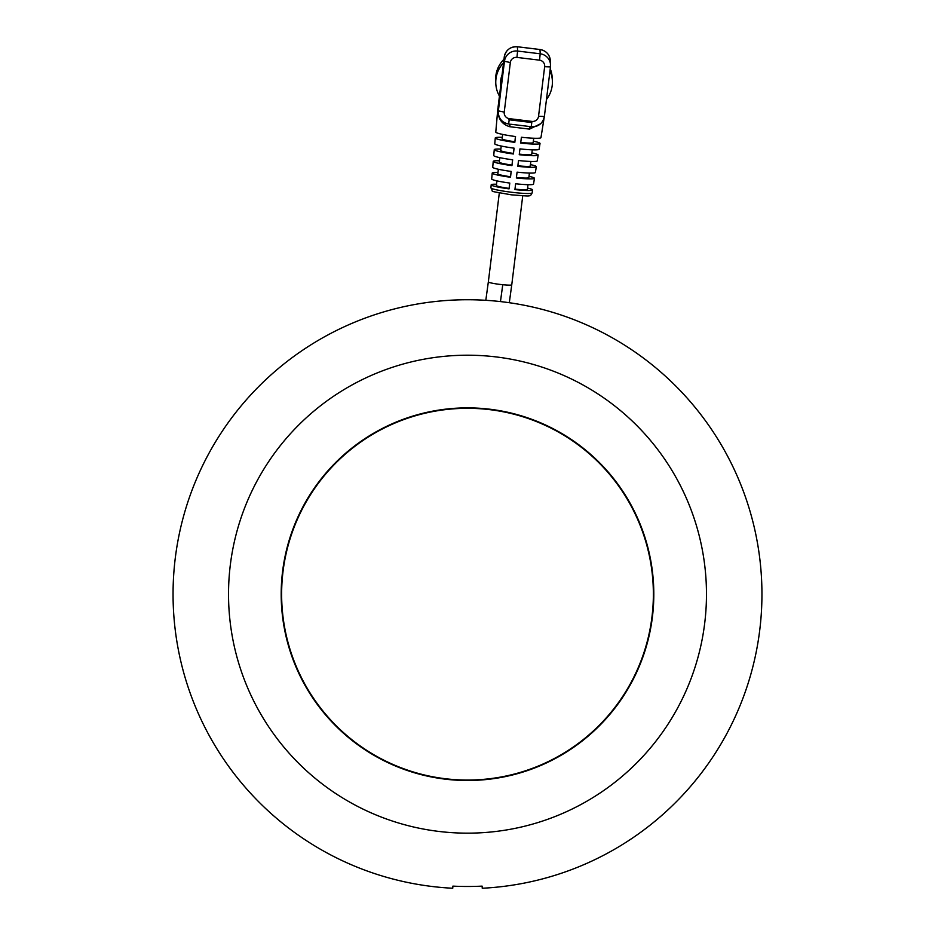 <?xml version="1.0" encoding="UTF-8"?>
<svg xmlns="http://www.w3.org/2000/svg" width="935" height="935" viewBox="0 0 935 935"><rect width="100%" height="100%" fill="white"/><g stroke="black" fill="none" stroke-linecap="round" stroke-linejoin="round"><path stroke-width="1.4" d="M532.588 768.278A185.866 185.866 0 0 1 293.403 659.269A185.866 185.866 0 0 1 402.412 420.084A185.866 185.866 0 0 1 641.597 529.093A185.866 185.866 0 0 1 532.588 768.278M532.12 192.926C530.016 197.145 530.776 196.163 511.258 194.819C484.949 190.085 494.79 192.633 490.922 187.841A20.757 1.858 7 0 0 511.62 192.259A20.757 1.858 7 0 0 532.12 192.926L532.599 189.922A20.862 1.858 7 0 1 514.916 189.583L515.641 183.774A21.073 1.882 7 0 0 533.534 184.113L534.458 178.304A21.283 1.905 7 0 0 529.011 176.329M532.599 189.922A20.862 1.858 7 0 0 527.562 188.052M534.458 178.304A21.283 1.905 7 0 1 516.354 177.954L517.078 172.145A21.493 1.917 7 0 0 535.381 172.496L536.316 166.687A21.704 1.94 7 0 0 530.461 164.607M536.316 166.687A21.704 1.94 7 0 1 517.803 166.336L518.516 160.516A21.914 1.952 7 0 0 537.239 160.89L538.174 155.081A22.124 1.975 7 0 0 531.898 152.884M538.174 155.081A22.124 1.975 7 0 1 519.241 154.707L519.965 148.887A22.335 1.999 7 0 0 539.098 149.273L540.033 143.464A22.545 2.01 7 0 1 520.678 143.078L521.403 137.258A22.756 2.034 7 0 0 540.956 137.655L544.158 117.658M540.033 143.464A22.545 2.01 7 0 0 533.347 141.173M540.547 123.794L529.572 129.112A23.083 2.057 -173 0 1 529.21 129.077L509.902 126.728A23.083 2.057 -173 0 1 509.54 126.669C501.335 123.969 497.56 118.114 498.215 109.103L498.226 108.296L498.121 109.033M500.634 85.775A23.597 23.504 -2.8 0 1 501.744 77.406L500.657 86.184A23.597 23.504 -2.8 0 1 500.634 85.775L500.564 84.442A23.597 23.504 -2.8 0 1 502.025 75.057M501.744 77.395L504.257 57L501.744 77.395M500.692 85.938A23.597 23.504 -2.8 0 1 500.611 85.108M498.156 109.056L498.18 108.343A23.597 2.104 7 0 0 497.829 108.647A23.597 2.104 7 0 0 498.215 109.103M530.601 122.391L508.815 119.738M509.026 124.004L508.628 123.958A11.804 11.758 -2.8 0 1 498.355 110.868L498.261 109.15L498.203 111.323M508.944 124.016A2.945 1.239 -80.6 0 1 509.54 126.669M509.294 124.063A2.945 1.192 -80.7 0 1 509.902 126.728M510.65 124.226L530.811 126.657M530.507 126.646A2.945 1.286 -85.4 0 0 529.21 129.077M530.858 126.692A2.945 1.321 -85.5 0 0 529.572 129.112M497.969 172.496A21.283 1.905 7 0 0 492.207 173.092L491.705 178.947A21.073 1.882 7 0 0 509.785 183.061L509.061 188.87L509.692 183.05M496.941 180.864L496.38 185.446A15.638 1.391 7 0 0 509.037 188.391M496.532 184.218A20.862 1.858 7 0 0 491.191 184.814A20.862 1.858 7 0 0 509.061 188.87M499.419 160.773A21.704 1.94 7 0 0 493.236 161.369L492.722 167.236A21.493 1.917 7 0 0 511.223 171.432L510.498 177.241L511.129 171.421M498.378 169.247L497.817 173.781A15.638 1.391 7 0 0 510.475 176.727M492.207 173.092A21.283 1.905 7 0 0 510.498 177.241M514.975 189.115A15.638 1.391 7 0 0 527.41 189.279L527.983 184.698M500.868 149.062A22.124 1.975 7 0 0 494.253 149.658L493.738 155.514A21.914 1.952 7 0 0 512.66 159.803L511.948 165.612L512.567 159.791M499.804 157.641L499.255 162.117A15.638 1.391 7 0 0 511.912 165.063M493.236 161.369A21.704 1.94 7 0 0 511.948 165.612M516.424 177.451A15.638 1.391 7 0 0 528.848 177.603L529.409 173.08M502.317 137.34A22.545 2.01 7 0 0 495.269 137.936L494.767 143.803A22.335 1.999 7 0 0 514.11 148.174L513.385 153.994L514.005 148.162M501.242 146.024L500.692 150.441A15.638 1.391 7 0 0 513.35 153.398M494.253 149.658A22.124 1.975 7 0 0 513.385 153.994M517.861 165.787A15.638 1.391 7 0 0 530.297 165.939L530.846 161.474M520.76 142.459A15.638 1.391 7 0 0 533.172 142.611L533.71 138.24M519.311 154.123A15.638 1.391 7 0 0 531.734 154.275L532.272 149.857M515.43 136.533L514.823 142.365L515.547 136.545A22.756 2.034 7 0 1 495.784 132.08L497.829 108.647M502.668 134.418L502.13 138.777A15.638 1.391 7 0 0 514.799 141.734M495.269 137.936A22.545 2.01 7 0 0 514.823 142.365M546.461 99.484A28.319 28.202 177.2 0 0 552.375 80.807L552.234 77.862A28.319 28.202 177.2 0 0 550.247 68.804M552.375 80.807A28.319 28.202 177.2 0 0 550.002 70.815M503.544 62.797A28.319 28.202 177.2 0 0 499.43 96.095M503.977 59.267A28.319 28.202 177.2 0 0 495.655 80.667L495.795 83.601M173.057 594.181A294.443 294.443 0 0 1 467.5 299.738A294.443 294.443 0 0 1 761.943 594.181A294.443 294.443 0 0 1 482.261 888.25L482.109 886.123A292.304 292.304 0 0 1 452.891 886.123L452.739 888.25A294.443 294.443 0 0 1 173.057 594.181M467.5 780.491A186.31 186.31 0 0 1 281.19 594.181A186.31 186.31 0 0 1 467.5 407.87A186.31 186.31 0 0 1 653.81 594.181A186.31 186.31 0 0 1 467.5 780.491M498.191 111.23L498.273 112.878C499.033 119.072 502.492 122.777 508.628 123.981L509.365 118.663L531.957 121.41A5.902 5.879 177.2 0 0 538.537 116.291L544.649 66.712A5.902 5.879 177.2 0 0 539.518 60.167L540.208 53.798A11.804 11.758 -2.8 0 1 550.481 66.899L544.369 116.478A11.804 11.758 -2.8 0 1 531.232 126.716M539.518 60.167L516.926 57.409A5.902 5.879 177.2 0 0 510.346 62.528L504.468 61.289L498.355 110.868L504.234 112.106A5.902 5.879 177.2 0 0 509.365 118.663M510.346 62.528L504.234 112.106M516.926 57.409L517.616 51.051L540.208 53.798L539.986 49.532M504.468 61.289A11.804 11.758 -2.8 0 1 517.616 51.051L517.394 46.773A11.804 11.758 177.2 0 0 504.257 57.012L504.468 61.289M538.537 116.291L544.369 116.489L550.481 66.911L550.341 60.611A11.804 11.758 177.2 0 0 539.998 49.532L517.406 46.773C510.206 46.575 505.823 49.987 504.257 57M544.649 66.712L550.481 66.911M498.226 108.296L500.657 86.184L498.145 106.59A11.804 11.758 177.2 0 0 498.051 108.402M531.209 126.716L531.957 121.41M485.814 300.31L488.339 281.914A11.804 1.052 7 0 0 502.75 284.719L500.459 301.596M502.75 284.719A11.804 1.052 7 0 0 511.761 284.801L522.735 195.836M228.526 594.181A238.974 238.974 0 0 1 467.5 355.207A238.974 238.974 0 0 1 706.474 594.181A238.974 238.974 0 0 1 467.5 833.155A238.974 238.974 0 0 1 228.526 594.181M544.427 115.998L544.673 114.432M550.341 60.611C549.581 54.405 546.133 50.712 539.998 49.508L517.406 46.75M498.063 108.6L498.145 106.578M544.369 116.489C542.791 123.502 538.408 126.915 531.22 126.739L529.175 126.482M490.922 187.841L491.191 184.814M499.313 192.949L488.339 281.914M509.294 302.73L511.761 284.801"/></g></svg>
